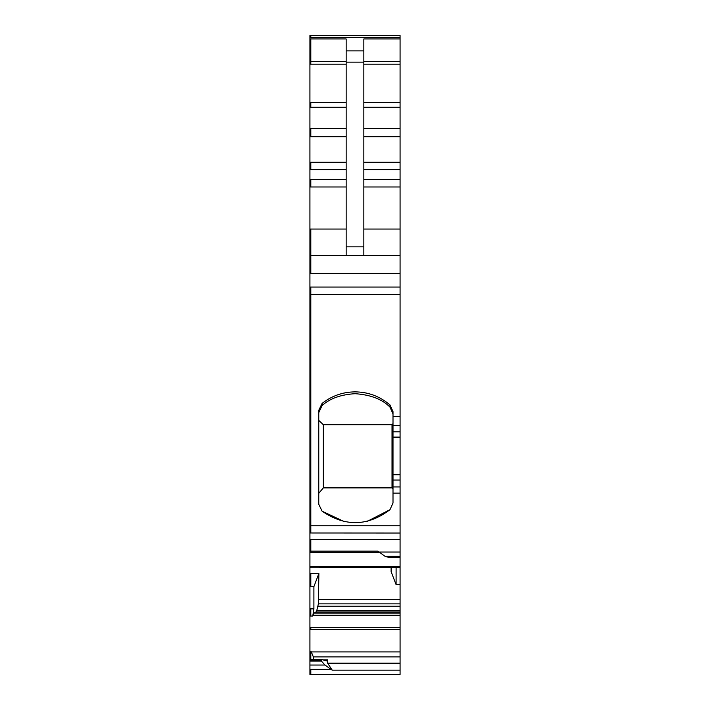 <?xml version="1.0" encoding="UTF-8"?>
<svg xmlns="http://www.w3.org/2000/svg" width="710" height="710" viewBox="0 0 710 710"><rect width="100%" height="100%" fill="white"/><g stroke="black" fill="none" stroke-linecap="round" stroke-linejoin="round"><path stroke-width="1.06" d="M319.66 408.658L318.763 412.643L322.091 405.552C329.848 398.496 340.862 394.547 355.133 393.695C370.567 394.76 382.184 399.224 389.967 407.087L393.003 413.93L392.284 410.336M309.924 37.621L310.811 37.621L310.811 35.5L400.076 35.5L309.924 35.5L309.924 566.828L310.811 566.828L310.811 567.343L309.924 567.334L309.924 651.292L310.811 651.292L310.811 660.14L309.924 659.679L309.924 674.5L400.076 674.5L400.076 584.561L396.1 584.658L396.1 567.343M309.924 651.292L309.924 659.625L321.932 659.617M309.924 532.979L400.076 533.033L400.076 480.049L393.003 480.049L393.003 493.139L393.003 489.243L392.018 487.885L392.018 424.695L393.003 423.621L393.003 411.587L389.967 404.922L389.967 407.087M400.076 425.609L393.003 425.609L393.003 431.813L400.076 431.813L400.076 35.5M344.19 521.593L322.091 511.182L318.763 504.269L318.763 410.336L322.091 403.422C331.801 395.834 342.815 391.982 355.133 391.867C368.312 392.009 379.921 396.358 389.967 404.922M322.091 511.182C345.122 526.918 367.745 526.421 389.976 509.682L393.003 503.017L393.003 493.139L400.076 493.139M393.003 425.609L393.003 416.575L400.076 416.575M385.051 556.294L400.076 556.294L400.076 557.359L388.583 557.359L385.051 556.294L377.764 551.12L310.811 551.12L310.811 552.229L379.291 552.229M400.076 556.294L400.076 533.033M400.076 557.359L400.076 567.157M400.076 584.561L400.076 567.343L310.811 567.157M309.924 573.636L318.879 573.44L318.391 603.855L400.076 603.855M318.879 573.44L313.9 586.682L313.9 608.869L312.755 616.049L313.971 612.854L400.076 612.854L315.426 612.854L316.767 610.609L318.391 603.855M313.358 659.617L313.358 656.919L311.317 651.913L400.076 651.913M326.458 660.859L325.837 660.735L327.603 659.821L327.603 663.167L332.236 670.16L400.076 670.16M322.091 403.422L322.091 405.552M389.976 509.682L367.345 521.309M396.1 584.658L391.121 571.656L391.121 567.343M310.811 651.292L311.317 651.913M309.924 669.326L331.011 669.326L332.236 670.16M325.837 660.735L322.296 659.679L321.417 660.14L322.296 659.679M310.811 660.14L321.417 660.14L321.417 661.099L324.949 665.039L331.011 669.326M392.018 487.885L323.307 487.885L318.763 493.335M323.307 487.885L323.307 424.695L318.763 420.4M346.161 255.573L346.161 50.898L363.839 50.898L363.839 255.573M363.839 50.898L363.839 38.952L400.076 38.952M313.9 586.682L310.811 586.762L310.811 573.636M346.161 50.898L346.161 38.952L310.811 38.952L310.811 61.584L346.161 61.584M331.135 674.5L324.949 674.5M392.018 424.695L323.307 424.695M400.076 480.049L400.076 474.759L393.003 474.759L393.003 480.049M393.003 474.759L393.003 431.813M400.076 474.759L400.076 437.103L393.003 437.103M400.076 431.813L400.076 437.103M309.924 255.573L400.076 255.573M400.076 144.379L400.076 138.042M400.076 189.872L400.076 186.987L363.839 186.987M363.839 179.621L400.076 179.621L400.076 177.757M400.076 140.695L400.076 145.097M400.076 139.772L400.076 136.693L363.839 136.693M363.839 107.254L400.076 107.254L400.076 113.05M309.924 661.099L321.417 661.099M309.924 586.762L310.811 586.762M309.924 551.12L310.811 551.12L310.811 539.52L400.076 539.52M309.924 665.039L324.949 665.039M309.924 525.746L310.811 525.746L310.811 294.33L400.076 294.33M310.811 533.033L310.811 525.746L400.076 525.746M400.076 486.936L393.003 486.936M378.989 552.016L400.076 552.016M310.811 566.828L400.076 566.828M318.879 599.48L400.076 599.48M317.938 606.234L400.076 606.234M316.767 610.609L400.076 610.609M316.598 611.044L400.076 611.044M313.802 613.112L400.076 613.112M312.995 615.259L400.076 615.259M312.924 615.481L400.076 615.481M309.924 627.462L310.811 627.462L310.811 629.513L400.076 629.513M310.811 627.462L400.076 627.462M313.358 656.919L400.076 656.919M322.775 659.821L327.603 659.821M327.603 663.167L400.076 663.167M309.924 64.166L346.161 64.166M310.811 64.166L310.811 61.584L309.924 61.584M309.924 616.049L310.811 616.049L310.811 608.869L313.9 608.869M310.811 616.049L312.755 616.049M309.924 273.243L310.811 273.243L310.811 229.055L346.161 229.055M309.924 186.987L310.811 186.987L310.811 179.621L346.161 179.621M310.811 186.987L346.161 186.987M309.924 162.235L310.811 162.235L310.811 169.601L346.161 169.601M310.811 162.235L346.161 162.235M309.924 128.528L310.811 128.528L310.811 136.693L346.161 136.693M310.811 128.528L346.161 128.528M309.924 107.254L310.811 107.254L310.811 102.355L346.161 102.355M310.811 107.254L346.161 107.254M346.161 246.849L363.839 246.849M346.161 62.143L363.839 62.143M309.924 659.679L321.657 659.679M310.811 669.326L310.811 674.5M309.924 287.053L400.076 287.053M310.811 287.053L310.811 294.33L309.924 294.33M310.811 273.243L400.076 273.243M363.839 229.055L400.076 229.055M363.839 169.601L400.076 169.601M363.839 162.235L400.076 162.235M363.839 128.528L400.076 128.528M363.839 102.355L400.076 102.355M363.839 64.166L400.076 64.166M363.839 61.584L400.076 61.584M400.076 37.621L310.811 37.621L400.076 37.816M309.924 629.513L310.811 629.513M309.924 608.869L310.811 608.869M309.924 539.52L310.811 539.52M309.924 229.055L310.811 229.055M309.924 179.621L310.811 179.621M309.924 169.601L310.811 169.601M309.924 136.693L310.811 136.693M309.924 102.355L310.811 102.355M309.924 38.952L310.811 38.952M309.924 37.816L310.811 37.816M309.924 552.229L310.811 552.229"/></g></svg>
